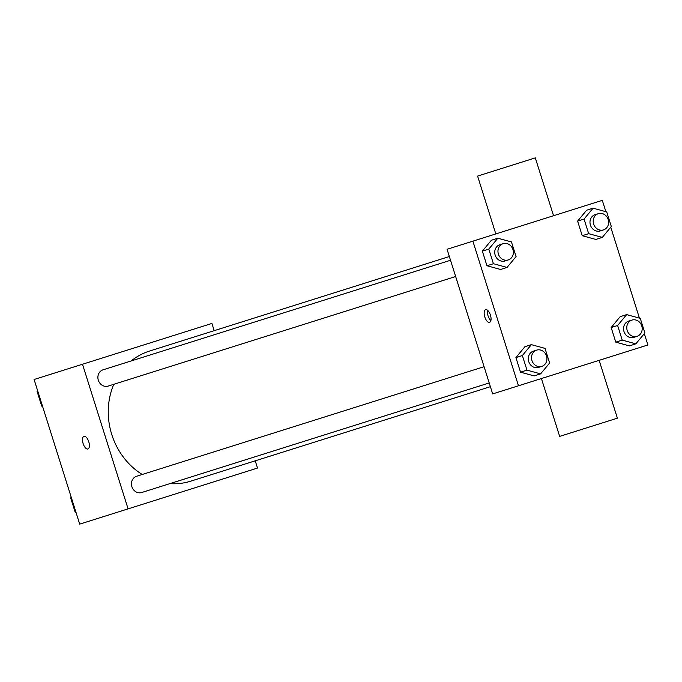 <?xml version="1.0" encoding="UTF-8"?>
<svg xmlns="http://www.w3.org/2000/svg" width="682" height="682" viewBox="0 0 682 682"><rect width="100%" height="100%" fill="white"/><g stroke="black" fill="none" stroke-linecap="round" stroke-linejoin="round"><path stroke-width="1.02" d="M255.23 460.827L257.515 468.057L79.7 524.126L34.1 379.507L211.914 323.438L214.199 330.676M128.088 508.866L82.496 364.248M83.937 436.335A6.632 2.958 72.5 0 1 88.762 441.766A6.632 2.958 72.5 0 1 87.927 448.986A6.632 2.958 72.5 0 1 83.11 443.547A6.632 2.958 72.5 0 1 83.937 436.335A6.632 2.958 72.5 0 0 83.119 443.547A6.632 2.958 72.5 0 0 87.935 448.986M449.353 256.526L149.486 351.077A68.234 61.065 72.5 0 0 131.225 360.931M113.792 384.298A68.234 61.065 72.5 0 0 142.231 474.484M169.912 483.623A68.234 61.065 72.5 0 0 190.525 481.228L490.392 386.685M484.084 366.694L136.596 476.258A8.525 7.63 72.5 0 0 131.882 486.684A8.525 7.63 72.5 0 0 141.72 492.515L489.216 382.952M450.529 260.26L103.033 369.823A8.525 7.63 72.5 0 0 98.327 380.241A8.525 7.63 72.5 0 0 108.157 386.08L455.653 276.517M644.328 333.634L647.9 344.964L492.668 393.915L447.068 249.297L602.3 200.355L605.88 211.693M518.482 385.773L472.882 241.155M485.618 309.679A6.632 2.958 72.5 0 1 490.435 315.118A6.632 2.958 72.5 0 1 489.608 322.339A6.632 2.958 72.5 0 1 484.791 316.9A6.632 2.958 72.5 0 1 485.618 309.679M629.401 345.876L615.778 342.142L611.166 327.531L620.194 316.653L611.166 327.531L615.778 342.142L629.401 345.876L635.854 343.839L622.231 340.105L617.619 325.493L626.647 314.615L640.27 318.358L644.882 332.969L635.854 343.839M500.588 269.475L486.965 265.741L482.353 251.129L491.381 240.252L482.353 251.129L486.965 265.741L500.588 269.475L507.041 267.438L493.418 263.704L488.806 249.092L497.834 238.214L511.457 241.948L516.069 256.56L507.041 267.438M610.765 227.191L639.435 318.127M534.151 375.91L520.519 372.176L515.916 357.564L524.935 346.686L515.916 357.564L520.519 372.176L534.151 375.91L540.604 373.872L526.973 370.138L522.369 355.527L531.389 344.649L545.02 348.391L549.624 363.003L540.604 373.872M595.846 239.442L582.215 235.708L577.611 221.096L586.631 210.218L577.611 221.096L582.215 235.708L595.846 239.442L602.3 237.404L588.668 233.67L584.065 219.058L593.084 208.18L606.716 211.914L611.319 226.526L602.3 237.404M553.554 215.725L535.31 157.874L477.588 176.084L495.823 233.926M541.423 378.544L559.658 436.386L617.389 418.185L599.146 360.343M490.878 320.659A6.632 2.958 72.5 0 1 487.621 310.327M598.353 213.654L595.13 214.668A8.525 7.63 72.5 0 0 590.416 225.086A8.525 7.63 72.5 0 0 600.254 230.925L603.476 229.902A8.525 7.63 72.5 0 0 608.191 219.485A8.525 7.63 72.5 0 0 598.353 213.654A8.525 7.63 72.5 0 0 593.647 224.071A8.525 7.63 72.5 0 0 603.476 229.902M588.668 233.67L582.215 235.708M584.065 219.058L577.611 221.096M593.084 208.18L586.631 210.218M631.916 320.088L628.685 321.103A8.525 7.63 72.5 0 0 623.979 331.52A8.525 7.63 72.5 0 0 633.817 337.36L637.039 336.337A8.525 7.63 72.5 0 0 641.753 325.919A8.525 7.63 72.5 0 0 631.916 320.088A8.525 7.63 72.5 0 0 627.201 330.506A8.525 7.63 72.5 0 0 637.039 336.337M622.231 340.105L615.778 342.142M617.619 325.493L611.166 327.531M626.647 314.615L620.194 316.653M503.103 243.687L499.872 244.702A8.525 7.63 72.5 0 0 495.166 255.119A8.525 7.63 72.5 0 0 505.004 260.959L508.226 259.936A8.525 7.63 72.5 0 0 512.941 249.518A8.525 7.63 72.5 0 0 503.103 243.687A8.525 7.63 72.5 0 0 498.389 254.105A8.525 7.63 72.5 0 0 508.226 259.936M493.418 263.704L486.965 265.741M488.806 249.092L482.353 251.129M497.834 238.214L491.381 240.252M536.657 350.122L533.435 351.136A8.525 7.63 72.5 0 0 528.721 361.554A8.525 7.63 72.5 0 0 538.558 367.393L541.789 366.37A8.525 7.63 72.5 0 0 546.495 355.953A8.525 7.63 72.5 0 0 536.657 350.122A8.525 7.63 72.5 0 0 531.951 360.539A8.525 7.63 72.5 0 0 541.789 366.37M526.973 370.138L520.519 372.176M522.369 355.527L515.916 357.564M531.389 344.649L524.935 346.686M42.565 406.353L41.73 406.122L37.118 391.511L37.672 390.846M42.42 405.901L41.73 406.122M37.817 391.289L37.118 391.511M76.12 512.787L75.284 512.557L70.681 497.945L71.235 497.28M75.983 512.335L75.284 512.557M71.371 497.724L70.681 497.945"/></g></svg>

